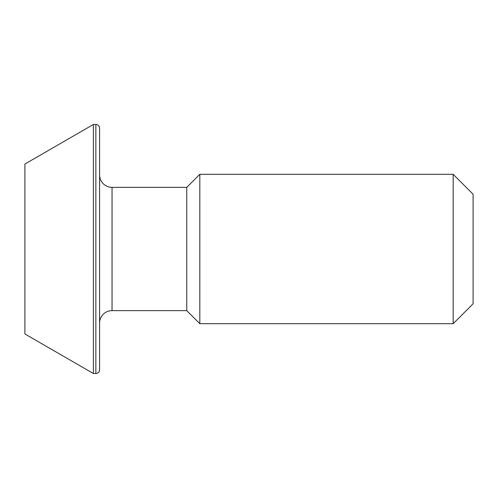 <?xml version="1.0" encoding="UTF-8"?>
<svg xmlns="http://www.w3.org/2000/svg" width="498" height="498" viewBox="0 0 498 498"><rect width="100%" height="100%" fill="white"/><g stroke="black" fill="none" stroke-linecap="round" stroke-linejoin="round"><path stroke-width="0.75" d="M112.05 310.628L112.05 187.373A12.45 12.45 0 0 1 99.6 174.923A12.45 12.45 0 0 0 112.05 187.373L112.05 310.628L186.75 310.628L199.823 323.7L453.18 323.7L473.1 303.78L473.1 194.22L453.18 174.3L453.18 323.7L453.18 174.3L199.823 174.3L199.823 323.7L199.823 174.3L186.75 187.373L186.75 310.628L186.75 187.373L112.05 187.373L186.75 187.373L199.823 174.3L453.18 174.3L473.1 194.22L473.1 303.78L453.18 323.7L199.823 323.7L186.75 310.628L112.05 310.628A12.45 12.45 0 0 0 99.6 323.078M95.865 124.5L95.865 373.5A3.735 3.735 0 0 0 99.6 369.765L99.6 128.235A3.735 3.735 0 0 0 95.865 124.5L93.375 124.5L93.375 373.5L95.865 373.5L95.865 124.5A3.735 3.735 0 0 1 99.6 128.235L99.6 369.765A3.735 3.735 0 0 1 95.865 373.5L93.375 373.5L93.375 124.5L24.9 164.035L24.9 333.965L93.375 373.5L24.9 333.965L24.9 164.035L93.375 124.5L95.865 124.5"/></g></svg>
